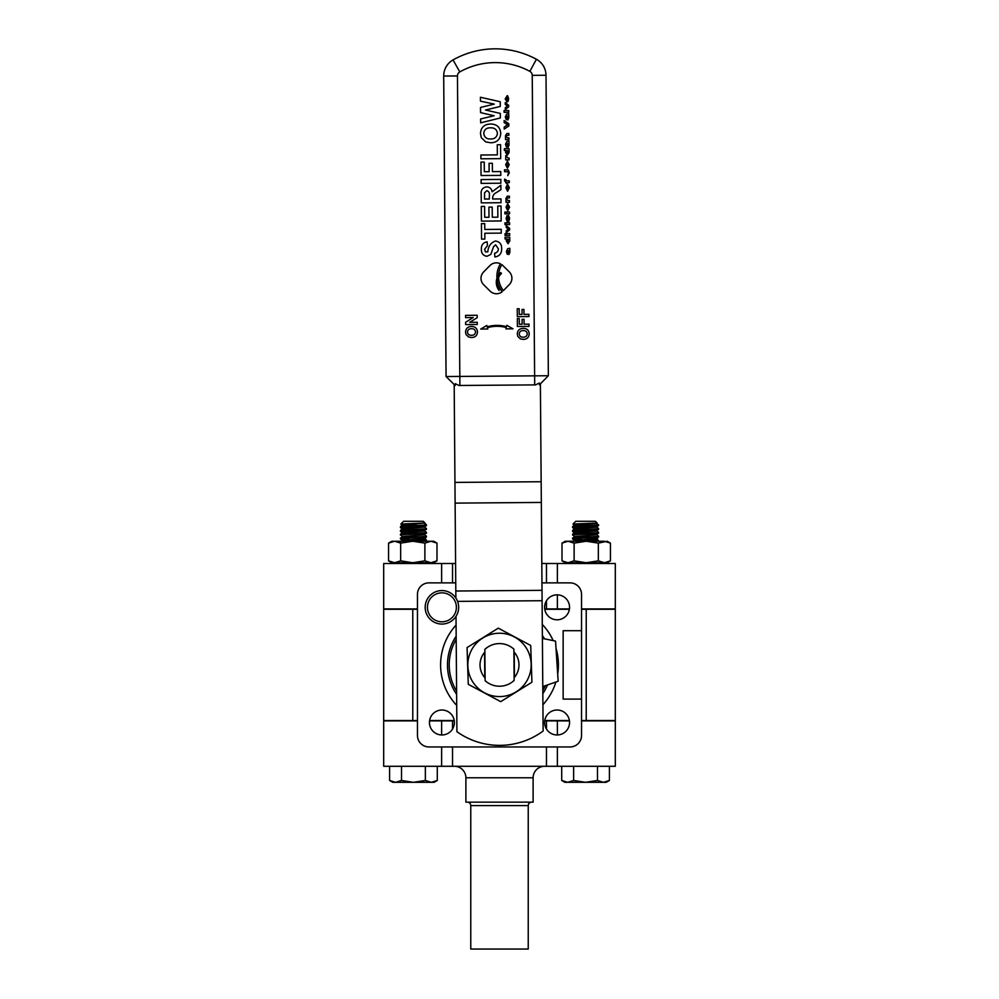 <?xml version="1.0" encoding="UTF-8"?>
<svg xmlns="http://www.w3.org/2000/svg" width="999" height="999" viewBox="0 0 999 999"><rect width="100%" height="100%" fill="white"/><g stroke="black" fill="none" stroke-linecap="round" stroke-linejoin="round"><path stroke-width="1.5" d="M441.92 710.014A12.475 12.475 0 0 0 429.445 722.489A12.475 12.475 0 0 0 441.92 734.964A12.475 12.475 0 0 0 454.383 722.489A12.475 12.475 0 0 0 441.92 710.014M557.08 710.014A12.475 12.475 0 0 0 544.617 722.489A12.475 12.475 0 0 0 557.08 734.964A12.475 12.475 0 0 0 569.555 722.489A12.475 12.475 0 0 0 557.08 710.014M557.08 594.842A12.475 12.475 0 0 0 544.617 607.317A12.475 12.475 0 0 0 557.08 619.792A12.475 12.475 0 0 0 569.555 607.317A12.475 12.475 0 0 0 557.08 594.842M456.168 636.138A52.01 52.01 0 0 0 456.63 694.355M542.919 704.72A58.904 58.904 0 0 0 555.869 682.03M557.692 674.075A58.904 58.904 0 0 0 556.006 648.264M553.171 640.609A58.904 58.904 0 0 0 542.282 624.412M569.405 609.278L544.767 609.278M586.226 609.278L586.226 720.541L615.309 720.541L615.309 609.278L581.543 609.278M417.457 609.278L383.691 609.278L383.691 720.541L417.457 720.541M456.081 625.087A58.904 58.904 0 0 0 456.718 705.394M542.832 693.668A52.01 52.01 0 0 0 547.502 684.927M544.505 638.823A52.01 52.01 0 0 0 542.37 635.451M455.744 582.867L428.958 582.867A11.489 11.489 0 0 0 417.457 594.355L417.457 735.451A11.489 11.489 0 0 0 428.958 746.952L570.042 746.952A11.489 11.489 0 0 0 581.543 735.451L581.543 699.1L563.149 699.1L563.149 630.706L581.543 630.706L581.543 594.355A11.489 11.489 0 0 0 570.042 582.867L541.957 582.867M586.226 720.541L581.543 720.541M581.543 630.706L581.543 699.1M454.233 720.541L429.595 720.541M569.405 720.541L544.767 720.541M615.309 609.278L615.309 720.541M513.886 649.163A21.316 21.316 0 0 0 484.865 649.4L485.114 680.644A21.316 21.316 0 0 0 514.135 680.406L513.886 649.163M595.392 521.291L597.14 523.039L596.503 523.426L574.263 525.199L572.989 524.038L582.205 524.463L572.989 524.038L575.749 521.291L595.392 521.291L597.14 523.039L572.989 524.038L594.592 523.264M597.015 524.463L598.551 524.762C599.437 525.387 571.853 526.023 572.577 526.673L573.014 527.622L581.618 528.234L572.589 527.509L574.263 529.008L581.58 529.707M595.279 523.588L574.263 525.137L572.577 526.673L574.263 525.137L581.58 525.899M596.64 523.139L598.538 525.599C599.437 526.186 571.853 526.823 572.577 527.472L574.263 529.008M596.865 527.035L598.551 528.571C599.437 529.183 571.853 529.82 572.577 530.469L573.014 531.431L581.618 532.03L572.589 531.306L574.263 532.804L581.58 533.503M572.602 530.432L574.263 528.933L572.602 530.432M572.589 531.306L572.577 531.281C571.853 530.631 599.437 529.994 598.551 529.37L596.503 531.018L574.263 532.804M596.865 530.831L598.551 532.367C599.437 532.991 571.853 533.616 572.577 534.265L574.263 536.613M574.263 532.729L572.577 534.265M598.538 532.392L596.503 534.827L574.263 536.538L572.589 538.911L581.618 539.635M598.551 533.179C599.437 533.791 571.853 534.428 572.577 535.077C571.853 534.428 599.437 533.791 598.551 533.179L598.551 532.367M596.865 534.64L598.551 536.176C599.437 536.788 571.853 537.425 572.577 538.074M598.551 536.975L589.522 537.737L596.503 538.623L574.263 540.409L572.577 538.873C571.853 538.224 599.437 537.599 598.551 536.975L598.551 536.176L598.551 536.975M589.547 539.21L598.114 540.122L579.033 541.246M589.522 537.737L596.865 538.436L598.538 540.809L594.842 541.246L598.538 540.809M598.551 562.774L598.551 563.523L598.538 562.749L589.872 563.523M575.349 527.06L589.547 527.797L575.349 527.06M575.349 530.856L589.547 531.605L575.349 530.856M573.638 780.469L585.564 782.317L564.91 782.317L561.713 780.469L567.669 782.317L573.638 780.469L573.638 766.283M597.489 780.469L603.458 782.317L585.564 782.317L597.489 780.469L597.489 766.283M561.713 780.469L561.713 766.283M609.415 780.469L606.218 782.317L603.458 782.317L609.415 780.469L609.415 766.283M598.551 524.762L596.503 527.222L574.263 528.933M577.322 562.724L574.263 563.149M425 523.064L402.135 525.199L400.861 524.038L410.077 524.463L400.861 524.038L403.608 521.291L423.251 521.291L425.012 523.039L400.861 524.038L422.465 523.264M424.887 524.463L426.423 524.762C427.297 525.387 399.725 526.023 400.449 526.673L400.886 527.622L409.478 528.234M424.513 523.139L426.423 524.762L424.737 527.11L402.135 528.933L409.453 529.707M426.423 524.762L426.423 525.574C427.297 526.186 399.725 526.823 400.449 527.472L402.135 528.933L400.462 531.306L409.478 532.03M424.737 527.035L426.423 528.571C427.297 529.183 399.725 529.82 400.449 530.469L402.135 528.933M426.398 528.533L424.363 531.018L402.135 532.729L409.453 533.503M426.411 528.596L426.423 529.37C427.297 529.994 399.725 530.631 400.449 531.281L402.135 532.804M424.737 530.831L426.423 532.367C427.297 532.991 399.725 533.616 400.449 534.265L402.135 536.613M400.462 534.24L402.135 532.729L400.449 534.265M426.411 532.392L424.363 534.827L402.135 536.538L400.462 538.911L409.478 539.635M426.423 533.179C427.297 533.791 399.725 534.428 400.449 535.077C399.725 534.428 427.297 533.791 426.423 533.179L426.423 532.367M424.737 534.64L426.423 536.176C427.297 536.788 399.725 537.425 400.449 538.074M426.423 536.975L417.382 537.737L424.363 538.623L402.135 540.409L400.462 538.911C399.725 538.224 427.297 537.599 426.423 536.975L426.423 536.176L426.423 536.975M417.382 537.737L424.737 538.436L426.398 539.935L417.42 539.21L425.986 540.122L406.905 541.246M424.737 538.436L426.411 540.809L422.714 541.246L426.411 540.809M426.373 562.724L417.744 563.523M403.209 527.06L417.42 527.797L403.209 527.06M403.209 530.856L417.42 531.605L403.209 530.856M401.511 780.469L413.436 782.317L392.782 782.317L389.585 780.469L395.542 782.317L401.511 780.469L401.511 766.283M425.362 780.469L431.331 782.317L413.436 782.317L425.362 780.469L425.362 766.283M389.585 780.469L389.585 766.283M437.287 780.469L434.09 782.317L431.331 782.317L437.287 780.469L437.287 766.283M416.358 524.05L402.135 525.137L409.453 525.899M405.194 562.724L401.723 563.523L405.194 562.724M400.462 526.635L402.135 525.137L400.462 526.635M417.382 526.336L400.574 527.385M417.382 530.132L400.574 531.193M403.209 538.461L400.574 538.786M426.423 539.972L426.423 540.784M574.425 530.931L573.051 531.106M575.349 538.461L572.589 538.848M596.865 538.436L598.551 540.784M598.339 543.119L598.339 560.851L604.383 562.724L565.247 562.724L562.012 560.851L568.056 562.724L574.113 560.851L586.226 562.724L598.339 560.851L604.383 562.724L610.439 560.851L610.439 543.119L604.383 541.246L565.247 541.246L562.012 543.119L568.056 541.246L574.113 543.119L586.226 541.246L598.339 543.119L607.192 541.246L610.439 543.119M436.988 543.119L433.753 541.246L391.808 541.246L388.561 543.119L394.617 541.246L400.661 543.119L412.774 541.246L424.887 543.119L430.944 541.246L436.988 543.119L436.988 560.851L430.944 562.724L433.753 562.724L436.988 560.851M400.661 560.851L412.774 562.724L391.808 562.724L388.561 560.851L394.617 562.724L400.661 560.851L400.661 543.119M424.887 560.851L430.944 562.724L412.774 562.724L424.887 560.851L424.887 543.119M388.561 560.851L388.561 543.119L391.808 541.246M574.113 560.851L574.113 543.119M562.012 560.851L562.012 543.119L565.247 541.246M604.383 562.724L607.192 562.724L610.439 560.851M456.193 639.348A50.287 50.287 0 0 0 456.605 691.146M542.807 690.471A50.287 50.287 0 0 0 545.292 685.689M514.31 677.559L514.11 652.022M484.69 652.247L484.89 677.797M485.089 678.021A19.48 19.48 0 0 1 484.777 677.659L484.577 652.384A19.48 19.48 0 0 1 484.89 652.022A19.48 19.48 0 0 0 485.089 678.021M542.395 638.398L555.544 641.096L558.154 681.243L542.782 686.563M441.92 621.803A14.486 14.486 0 0 0 456.393 607.317A14.486 14.486 0 0 0 441.92 592.844A14.486 14.486 0 0 0 427.435 607.317A14.486 14.486 0 0 0 441.92 621.803M441.92 590.571A16.746 16.746 0 0 1 458.653 607.317A16.746 16.746 0 0 1 441.92 624.063A16.746 16.746 0 0 1 425.174 607.317A16.746 16.746 0 0 1 441.92 590.571M540.384 383.841L543.131 731.018A73.314 73.314 0 0 1 456.918 731.693L456.006 616.358M454.183 384.528L454.957 482.417L541.158 481.73M541.321 502.435L455.119 503.121L455.806 591.021L542.02 590.334M514.423 677.422L514.223 652.147M455.869 598.064L455.806 591.021M455.119 503.121L454.957 482.417M498.464 633.254A31.668 31.668 0 0 0 467.844 665.946A31.668 31.668 0 0 0 500.536 696.565A31.668 31.668 0 0 0 531.156 663.86A31.668 31.668 0 0 0 498.464 633.254M498.289 628.159L467.07 647.577L468.281 684.327L500.711 701.648L531.93 682.23L530.719 645.479L498.289 628.159M513.911 651.785A19.48 19.48 0 0 1 514.11 677.784M497.527 282.492A12.125 12.125 0 0 1 501.486 273.439L500.624 272.577A13.237 13.237 0 0 0 499.1 290.509L497.702 284.478A12.125 12.125 0 0 1 497.527 282.492M496.953 278.234A24.563 24.563 0 0 1 500.437 263.786A9.053 9.053 0 0 0 489.947 265.547L483.603 271.99A9.053 9.053 0 0 0 483.703 284.79L490.147 291.146A9.053 9.053 0 0 0 502.185 291.733A24.563 24.563 0 0 1 497.527 282.055M446.066 376.536L548.364 375.736L546.003 75.237A18.332 18.332 0 0 0 536.413 59.266A86.176 86.176 0 0 0 453.034 59.928A86.176 86.176 0 0 1 536.413 59.266A18.332 18.332 0 0 1 546.003 75.237L532.242 75.35A4.57 4.57 0 0 0 529.845 71.366A72.427 72.427 0 0 0 459.79 71.916A4.57 4.57 0 0 0 457.455 75.936L459.902 385.477L458.978 385.489L455.269 383.703L455.194 385.514L446.066 376.536L443.693 76.049A18.332 18.332 0 0 1 453.034 59.928A18.332 18.332 0 0 0 443.693 76.049L457.455 75.936M498.551 277.535A22.94 22.94 0 0 0 503.384 290.609L509.303 284.59A9.053 9.053 0 0 0 509.203 271.79L501.86 264.573A22.94 22.94 0 0 0 498.576 274.937M548.364 375.736L539.385 384.852L539.285 383.029L535.601 384.89L459.902 385.477M480.706 329.071L487.787 329.008L487.425 327.684A34.778 34.778 0 0 1 506.256 327.535L505.906 328.871L512.986 328.808L506.83 325.324L506.481 326.648A35.689 35.689 0 0 0 487.175 326.798L486.813 325.474L480.706 329.071M477.485 331.943C477.235 335.539 475.287 337.4 471.628 337.512L468.668 337.025L466.034 334.515L465.559 332.068C465.834 328.446 467.807 326.586 471.491 326.486C475.162 326.536 477.147 328.346 477.485 331.943M471.54 335.277C473.901 335.327 475.237 334.215 475.536 331.955C475.199 329.707 473.838 328.621 471.453 328.721C469.08 328.659 467.757 329.757 467.495 332.018C467.807 334.29 469.155 335.377 471.54 335.277M477.26 322.277L477.272 324.513L465.646 324.6L465.634 322.265L473.226 317.532L465.596 317.595L465.571 315.359L477.197 315.272L477.222 317.67L469.73 322.327L477.26 322.277M529.22 333.828C528.983 337.425 527.022 339.285 523.376 339.41L520.417 338.911L517.782 336.401L517.307 333.953C517.569 330.344 519.555 328.484 523.239 328.384C526.898 328.421 528.896 330.244 529.22 333.828M523.276 337.175C525.649 337.212 526.985 336.101 527.285 333.853C526.935 331.593 525.574 330.519 523.201 330.619C520.829 330.557 519.505 331.656 519.243 333.916C519.542 336.188 520.891 337.275 523.276 337.175M528.995 324.163L529.008 326.398L517.395 326.486L517.332 318.594L519.268 318.581L519.305 324.238L522.14 324.213L522.102 319.305L524.038 319.28L524.075 324.2L528.995 324.163M528.921 314.323L528.933 316.558L517.32 316.658L517.257 308.753L519.193 308.741L519.23 314.41L522.065 314.385L522.027 309.465L523.963 309.453L524 314.373L528.921 314.323M501.648 248.838C501.71 253.521 499.45 256.243 494.867 256.98L494.592 253.184C497.065 252.735 498.314 251.261 498.351 248.751L495.591 244.817L493.556 246.691L490.821 254.433L486.9 256.293C483.116 255.644 481.281 253.309 481.381 249.288C481.181 245.017 483.104 242.532 487.15 241.845L487.437 245.642L484.677 249.213L485.402 251.873L487.774 251.898C488.286 246.216 490.871 242.595 495.529 241.021C499.775 241.721 501.81 244.318 501.648 248.838M501.236 229.32L501.273 233.117L484.802 233.254L484.852 239.073L481.555 239.111L481.431 223.651L484.727 223.626L484.777 229.458L501.236 229.32M501.048 206.019L501.173 220.966L481.418 221.116L481.293 206.431L484.59 206.406L484.677 217.295L488.986 217.258L488.898 207.13L492.195 207.105L492.282 217.233L497.852 217.195L497.764 206.044L501.048 206.019M500.998 198.926L501.023 202.722L481.268 202.884L481.206 194.593C480.669 190.135 482.467 187.562 486.613 186.875C489.76 187.025 491.583 188.661 492.095 191.796L500.886 185.252L500.924 189.685L496.466 192.532C493.981 193.706 492.707 195.579 492.632 198.139L492.644 198.988L500.998 198.926M489.348 199.013L489.323 195.954C489.872 193.219 489.035 191.458 486.825 190.684L484.552 192.807L484.527 199.051L489.348 199.013M500.849 179.42L500.874 183.217L481.118 183.379L481.081 179.583L500.849 179.42M500.786 171.566L500.811 175.374L481.056 175.524L480.944 162.1L484.24 162.075L484.315 171.703L489.135 171.666L489.06 163.299L492.357 163.274L492.42 171.641L500.786 171.566M500.574 144.718L500.686 158.654L480.919 158.804L480.894 155.007L497.352 154.882L497.277 144.743L500.574 144.718M500.736 133.292C500.312 139.41 497.002 142.57 490.796 142.77L485.764 141.92L481.281 137.662L480.469 133.504C480.931 127.36 484.29 124.188 490.559 124.026C496.79 124.101 500.174 127.185 500.736 133.292M490.634 138.973C494.655 139.036 496.928 137.163 497.44 133.329C496.853 129.483 494.542 127.66 490.484 127.822C486.463 127.722 484.215 129.583 483.766 133.429C484.29 137.288 486.575 139.136 490.634 138.973M500.324 113.424L500.362 117.957L480.644 122.84L480.606 118.943L494.155 115.759L480.556 112.625L480.519 107.442L494.293 104.108L480.469 101.161L480.432 97.253L500.237 101.736L500.274 106.443L485.526 110.002L500.324 113.424M507.03 251.661L507.342 254.358L506.368 251.523L507.654 248.751L509.802 248.252L509.89 252.347L508.891 254.583L507.554 250.537L507.03 251.661M508.329 250.537L508.778 252.797L509.065 250.999L508.329 250.537M505.069 237.213L509.715 237.175L509.802 240.934L508.054 243.744L506.281 240.934L506.73 238.986L505.082 238.998L505.069 237.213M507.992 241.958L509.14 240.434L508.054 238.973L506.943 240.472L507.992 241.958M505.806 233.629L505.819 235.414L505.044 235.414L505.032 233.629L505.806 233.629M509.69 233.591L509.702 235.377L506.306 235.414L506.293 233.616L509.69 233.591M509.64 228.309L509.652 229.907L506.281 232.642L506.268 230.732L508.566 229.108L506.243 227.572L506.218 225.662L509.64 228.309M505.731 222.839L505.744 224.625L504.97 224.625L504.945 222.839L505.731 222.839M509.602 222.802L509.615 224.6L506.218 224.625L506.206 222.827L509.602 222.802M509.627 218.369L508.641 221.616L508.466 217.22L507.167 221.391L506.106 218.556L506.98 215.559L507.005 219.73L508.466 215.309L509.627 218.369M505.644 212.05L505.656 213.836L504.882 213.848L504.87 212.05L505.644 212.05M509.515 212.013L509.527 213.811L506.131 213.836L506.118 212.05L509.515 212.013M509.54 207.155L507.754 210.664L506.018 207.193L507.742 203.684L509.54 207.155M507.792 208.878L508.878 207.218L507.754 205.594L506.68 207.243L507.792 208.878M507.292 196.179L509.39 196.166L509.403 197.952L507.654 197.964L506.605 199.076L507.879 200.524L509.428 200.512L509.44 202.298L506.043 202.335L505.956 198.451L507.292 196.179M509.378 187.725L507.604 191.234L505.869 187.762L507.592 184.253L509.378 187.725M507.642 189.448L508.728 187.787L507.604 186.164L506.518 187.812L507.642 189.448M506.543 183.604L504.557 180.594L504.657 179.096L505.644 180.869L505.856 179.558L506.53 180.869L509.265 180.844L509.278 182.63L506.543 182.655L506.543 183.604M507.554 171.678L504.545 171.703L504.532 169.793L508.354 169.967L509.265 172.815L507.742 175.674L508.491 172.765L507.554 171.678M509.203 164.723L507.417 168.219L505.681 164.76L507.405 161.251L509.203 164.723M507.455 166.433L508.541 164.785L507.417 163.162L506.343 164.798L507.455 166.433M508.029 158.092L509.09 158.079L509.103 159.865L505.706 159.89L505.769 155.607L508.029 158.092M504.37 148.701L509.015 148.664L509.103 152.422L507.355 155.232L505.581 152.422L506.031 150.474L504.383 150.487L504.37 148.701M507.292 153.446L508.441 151.935L507.355 150.462L506.243 151.96L507.292 153.446M506.181 144.443L506.493 147.128L505.519 144.293L506.805 141.521L508.953 141.034L509.04 145.13L508.041 147.352L506.705 143.319L506.181 144.443M507.48 143.307L507.929 145.567L508.391 144.63L507.48 143.307M506.793 133.541L508.891 133.529L508.903 135.315L507.167 135.327L506.118 136.426L507.38 137.887L508.928 137.874L508.941 139.66L505.544 139.685L505.457 135.802L506.793 133.541M508.816 123.764L508.841 125.974L504.208 129.083L504.195 127.06L507.629 124.8L504.158 122.59L504.145 120.567L508.816 123.764M505.969 117.083L506.281 119.78L505.307 116.945L506.593 114.173L508.741 113.674L508.828 117.77L507.829 120.005L506.493 115.959L505.969 117.083M507.267 115.946L507.717 118.219L508.004 116.408L507.267 115.946M508.716 110.514L508.728 112.3L504.083 112.338L504.058 110.552L508.716 110.514M508.666 105.232L508.678 106.831L505.307 109.565L505.294 107.655L507.592 106.019L505.269 104.495L505.257 102.585L508.666 105.232M508.029 98.739L507.642 95.804L508.678 98.726L508.129 101.336L506.968 102.01L505.169 98.913L507.167 95.692L507.205 100.212L508.029 98.739M506.668 100.187L506.643 97.477L505.819 98.839L506.668 100.187M544.617 766.283A11.489 11.489 0 0 0 533.116 777.784L465.884 777.784A11.489 11.489 0 0 0 454.383 766.283M465.884 777.784L465.884 802.147L533.116 802.147L533.116 777.784M528.234 805.594L470.766 805.594L470.766 949.05L528.234 949.05L528.234 805.594A3.447 3.447 0 0 1 531.68 802.147M470.766 805.594A3.447 3.447 0 0 0 467.32 802.147M581.543 720.878L615.309 720.878L615.309 766.283L546.465 766.283L546.465 746.952M441.633 734.964L441.633 720.878L429.545 720.878M417.457 720.878L383.691 720.878L383.691 766.283L441.633 766.283L441.633 746.952M441.633 720.878L454.283 720.878M452.535 746.952L452.535 766.283L546.465 766.283M544.717 720.878L569.455 720.878M452.535 766.283L441.633 766.283M541.808 563.174A11.489 11.489 0 0 0 544.617 563.523M455.594 563.461A11.489 11.489 0 0 1 454.383 563.523M417.457 608.928L383.691 608.928L383.691 563.523L452.535 563.523L452.535 582.867M557.367 594.855L557.367 608.928L569.455 608.928M581.543 608.928L615.309 608.928L615.309 563.523L557.367 563.523L557.367 582.867M557.367 608.928L544.717 608.928M546.465 582.867L546.465 563.523L541.808 563.523M455.594 563.523L452.535 563.523M546.465 563.523L557.367 563.523M412.774 609.278L412.774 720.541M542.095 600.711L457.567 601.373M534.69 384.89L532.242 75.35M453.034 59.928L459.79 71.916M536.413 59.266L529.845 71.366M452.535 720.878L452.535 729.033M546.465 729.033L546.465 720.878M557.367 720.878L557.367 734.964M557.367 746.952L557.367 766.283M546.465 608.928L546.465 600.786M441.633 582.867L441.633 563.523M574.263 540.334L572.602 541.845M598.538 537.012L596.865 538.511L598.538 537.012M402.135 540.334L400.462 541.845M426.411 537.012L424.737 538.511L426.411 537.012M400.462 527.509L402.135 529.008M402.135 525.199L400.861 524.063M574.263 525.199L572.989 524.063"/></g></svg>
